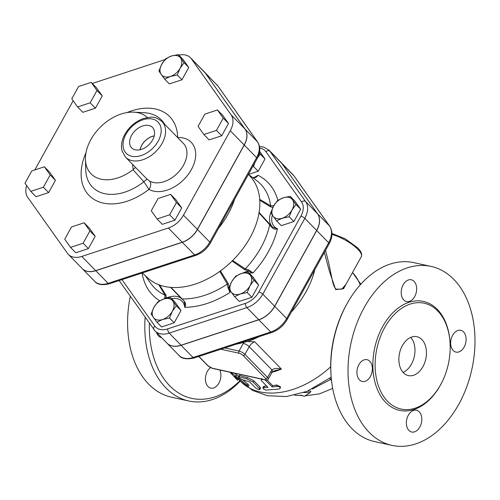 <?xml version="1.0" encoding="UTF-8"?>
<svg xmlns="http://www.w3.org/2000/svg" width="500" height="500" viewBox="0 0 500 500"><rect width="100%" height="100%" fill="white"/><g stroke="black" fill="none" stroke-linecap="round" stroke-linejoin="round"><path stroke-width="0.75" d="M91.194 82.375L96.969 90.525L90.162 102.806L77.575 106.938L71.794 98.787L78.6 86.506L91.194 82.375L96.456 87.756L102.238 95.906L96.969 90.525M102.238 95.906L95.431 108.188L90.162 102.806M95.431 108.188L82.837 112.319L77.575 106.938M31.806 170.931L44.394 166.794L50.175 174.944L43.369 187.225L30.781 191.356L25 183.212L31.806 170.931M50.175 174.944L55.444 180.325L49.662 172.181L44.394 166.794M55.444 180.325L48.631 192.606L43.369 187.225M48.631 192.606L36.044 196.737L30.781 191.356M64.737 239.213L71.544 226.931L84.131 222.8L89.913 230.95L83.106 243.231L70.519 247.362L64.737 239.213M89.913 230.95L95.181 236.331L89.4 228.181L84.131 222.8M95.181 236.331L88.369 248.612L83.106 243.231M88.369 248.612L75.781 252.744L70.519 247.362M157.05 218.944L151.269 210.8L158.075 198.519L170.669 194.381L176.45 202.531L169.638 214.812L157.05 218.944L162.312 224.331L174.906 220.194L169.638 214.812M176.45 202.531L181.713 207.913L175.931 199.769L170.669 194.381M181.713 207.913L174.906 220.194M216.438 130.394L203.844 134.525L198.069 126.381L204.875 114.1L217.463 109.963L223.244 118.112L216.438 130.394L221.7 135.775L209.112 139.906L203.844 134.525M223.244 118.112L228.506 123.494L222.725 115.344L217.463 109.963M228.506 123.494L221.7 135.775M178.312 54.562L180.613 58.031A12.744 8.594 -44.4 0 0 171.431 56.025L178.312 54.562L182.987 59.344L188.769 67.487L181.962 79.769L177.288 74.987L170.4 76.456A12.744 8.594 -44.4 0 0 180.1 68.244A12.744 8.594 -44.4 0 0 180.613 58.031L184.094 62.706L180.1 68.244L177.288 74.987M161.731 64.231L165.725 58.694L171.431 56.025A12.744 8.594 -44.4 0 0 161.731 64.231A12.744 8.594 -44.4 0 0 161.219 74.45L158.919 70.975L161.731 64.231M170.4 76.456L164.694 79.125L161.219 74.45A12.744 8.594 -44.4 0 0 170.4 76.456M181.962 79.769L169.375 83.906L164.694 79.125M188.769 67.487L184.094 62.706M157.944 301.731L163.65 299.062A12.744 8.594 -44.4 0 0 153.95 307.275L157.944 301.731M153.438 317.488L151.131 314.012L153.95 307.275A12.744 8.594 -44.4 0 0 153.438 317.488A12.744 8.594 -44.4 0 0 162.619 319.494L156.912 322.163L153.438 317.488M170.531 297.6L172.831 301.069A12.744 8.594 -44.4 0 0 163.65 299.062L170.531 297.6L175.206 302.381L180.987 310.525L174.181 322.806L169.5 318.025L162.619 319.494A12.744 8.594 -44.4 0 0 172.319 311.288L169.5 318.025M172.831 301.069L176.312 305.744L172.319 311.288A12.744 8.594 -44.4 0 0 172.831 301.069M228.806 288.506L231.625 281.762A12.744 8.594 -44.4 0 0 231.112 291.981L228.806 288.506M240.294 293.988L234.587 296.656L231.112 291.981A12.744 8.594 -44.4 0 0 240.294 293.988A12.744 8.594 -44.4 0 0 249.994 285.775L247.175 292.519L240.294 293.988M235.619 276.225L241.325 273.556A12.744 8.594 -44.4 0 0 231.625 281.762L235.619 276.225M250.506 275.562L253.988 280.238L249.994 285.775A12.744 8.594 -44.4 0 0 250.506 275.562A12.744 8.594 -44.4 0 0 241.325 273.556L248.206 272.094L250.506 275.562M276.594 220.875L273.119 216.2A12.744 8.594 -44.4 0 0 282.3 218.206L276.594 220.875L281.269 225.656L293.863 221.519L289.181 216.737L282.3 218.206A12.744 8.594 -44.4 0 0 292 210L289.181 216.737M292.512 199.788L295.988 204.456L292 210A12.744 8.594 -44.4 0 0 292.512 199.788A12.744 8.594 -44.4 0 0 283.325 197.775L290.212 196.312L292.512 199.788M270.812 212.725L273.631 205.987A12.744 8.594 -44.4 0 0 273.119 216.2L270.812 212.725M273.631 205.987L277.619 200.444L283.325 197.775A12.744 8.594 -44.4 0 0 273.631 205.987M180.987 310.525L176.312 305.744M174.181 322.806L161.594 326.944L156.912 322.163M248.206 272.094L252.881 276.875L258.663 285.019L253.988 280.238M258.663 285.019L251.856 297.3L247.175 292.519M251.856 297.3L239.269 301.438L234.587 296.656M295.988 204.456L300.669 209.244L294.887 201.094L290.212 196.312M300.669 209.244L293.863 221.519M254.913 162.644L253.512 166.469L252.738 166.575M259.337 152.9L260.319 154.188L257.756 157.419M259.613 151.381L264.994 158.969L260.319 154.188M264.994 158.969L258.188 171.25L253.512 166.469M258.188 171.25L248.481 174.438M140.081 149.75A13.919 9.387 135.6 0 1 154.231 135.912M131.581 135.363A14.594 9.838 135.6 0 1 152.725 127.662A14.594 9.838 135.6 0 1 148.981 144.694A14.594 9.838 135.6 0 1 131.869 148.062A14.594 9.838 135.6 0 1 131.581 135.363M154.25 135.838A14.006 9.444 -44.4 0 0 141.675 145.344A14.006 9.444 -44.4 0 0 140.006 149.762M135.575 167.444L133.031 169.719L143.881 181.731L148.931 189.369A31.862 21.481 -44.4 0 0 191.381 169.587A31.862 21.481 -44.4 0 0 177.662 137.531L177.638 137.544M127.062 112.569A56.381 38.019 -44.4 0 1 177.662 137.531A6.375 3.769 -92.3 0 1 177.656 137.562M133.031 169.719A39.825 26.856 135.6 0 1 85.425 159.494L85.738 169.875A48.1 32.438 135.6 0 0 143.881 181.731A4.781 0.975 133.6 0 1 147.363 179.406L144.594 176.663M144.681 176.756L125.525 157.162A25.488 17.188 -44.4 0 0 128.15 159.181A25.488 17.188 -44.4 0 0 157.456 149.863A25.488 17.188 -44.4 0 0 161.969 121.519L183.35 143.387A25.488 17.188 135.6 0 1 178.837 171.731A25.488 17.188 135.6 0 1 149.537 181.05A6.375 4.619 -60.5 0 1 148.931 189.369A56.381 38.019 -44.4 0 1 94.631 199.775A56.381 38.019 -44.4 0 1 85.969 152.75M149.537 181.05L147.363 179.406M85.425 159.494A39.825 26.856 135.6 0 1 133.812 112.169A39.825 26.856 135.6 0 1 147.381 117.513M26.656 185.544A19.925 13.438 -44.4 0 0 27.688 197.294L67.431 253.294A19.925 13.438 -44.4 0 0 68.344 254.394A19.925 13.438 -44.4 0 0 81.788 256.431L168.319 228.019A19.925 13.438 -44.4 0 0 183.481 215.188L230.275 130.762A19.925 13.438 -44.4 0 0 231.081 114.794L191.344 58.794A19.925 13.438 -44.4 0 0 190.425 57.694A19.925 13.438 -44.4 0 0 178.869 55.131M92.263 83.475L164.925 59.612M34.8 169.95L73.169 100.725M190.425 57.694L204.325 71.906A19.925 13.438 135.6 0 1 205.244 73.006L244.981 129.006A19.925 13.438 135.6 0 1 244.175 144.975L197.381 229.4A19.925 13.438 135.6 0 1 182.219 242.231L95.688 270.644A19.925 13.438 135.6 0 1 82.244 268.606L68.344 254.394M259.719 148.144A17.738 11.963 135.6 0 1 265.906 151.675L301.581 201.95A17.738 11.963 135.6 0 1 300.863 216.169L258.856 291.95A17.738 11.963 135.6 0 1 245.356 303.375L167.681 328.881A17.738 11.963 135.6 0 1 154.9 326.087A3.188 2.338 -35.4 0 0 153.944 329.613A3.188 2.338 -35.4 0 0 154.119 329.819A20.925 14.112 -44.4 0 0 155.081 330.975L166.925 343.088A20.925 14.112 -44.4 0 0 181.044 345.225L258.719 319.719A20.925 14.112 -44.4 0 0 274.644 306.244L316.65 230.463A20.925 14.112 -44.4 0 0 317.494 213.688L281.825 163.419A20.925 14.112 -44.4 0 0 280.856 162.262L269.012 150.15L263.6 147.025L259.513 146.531M82.287 268.65A19.925 13.438 -44.4 0 0 82.331 268.694A19.925 13.438 -44.4 0 0 95.769 270.731L108.106 283.344A19.925 13.438 135.6 0 1 94.669 281.306L82.331 268.694M216.744 84.606A19.925 13.438 135.6 0 1 217.662 85.7A3.188 2.338 144.6 0 1 217.838 85.913L204.406 71.988A19.925 13.438 -44.4 0 1 205.325 73.088L245.062 129.094A19.925 13.438 -44.4 0 1 244.262 145.062L197.463 229.481A19.925 13.438 -44.4 0 1 182.306 242.312L95.769 270.731M234.613 199.269A73.725 49.713 135.6 0 1 228.038 214.194A73.725 49.713 135.6 0 1 218.431 228.456M142.45 273.031L142.106 273.244L142.531 273.106M165.969 298.412L166.269 298.044A1.594 1.163 -158.7 0 1 164.931 297.337L164.312 298.856M181.05 298.212A20.706 13.963 -44.4 0 0 166.269 298.044L166.038 295.3A1.594 1.175 147.7 0 1 165.075 295.2L164.931 297.337M170.662 287.381L181.494 298.675A1.594 0.856 -42.9 0 0 181.556 298.75A1.594 0.856 -42.9 0 0 182.087 298.919L171.012 287.406A72.162 48.656 135.6 0 1 158.819 284.744L165.075 295.2A74.231 50.056 135.6 0 1 151.075 283.812L145.169 275.556M166.038 295.3L159.45 284.781M181.494 298.675L173.075 289.825M184.569 301.625L184.175 301.962L184.619 302.781L184.706 307.3C185.9 305.425 185.856 303.538 184.569 301.625L182.087 298.919A74.231 50.056 135.6 0 0 227.294 284.075L227.875 287.406L229.969 292.438L229.363 289.394M229.256 287.162A1.594 0.319 174.4 0 1 227.875 287.406M229.281 287.156L228.125 283.363A1.594 0.975 147 0 1 227.294 284.075L219.781 271.394A72.162 48.656 135.6 0 1 171.012 287.406M228.125 283.363L220.356 270.806M231.994 260.956L244.45 269.55L253.006 272.944L248.612 269.856L245.256 268.869L232.656 260.494A72.162 48.656 135.6 0 1 219.781 271.394M244.45 269.55A1.594 0.938 -54.1 0 0 245.256 268.869A74.231 50.056 135.6 0 0 269.7 224.769L272.031 227.606C273.694 229.2 275.506 229.594 277.481 228.787L272.594 227.156L272.031 227.606M242.619 273.169A20.706 13.963 -44.4 0 1 248.212 271.137L248.612 269.856M272.587 227.156L269.662 224.056A1.594 0.856 136.6 0 1 269.7 224.769L259.031 212.919A72.162 48.656 135.6 0 1 250.069 237.631A72.162 48.656 135.6 0 1 232.656 260.494M269.662 224.056L258.969 212.294M259.587 200.037L270.531 206.863L272.925 207.331M270.531 206.863A1.594 1.137 -57.5 0 0 270.65 205.85L259.713 199.356A72.162 48.656 135.6 0 1 259.031 212.919M273.438 206.337A1.594 1 -105.5 0 0 273.131 205.769L270.65 205.85A74.231 50.056 135.6 0 0 256.644 180.569L248.512 174.475M273.9 205.512L273.131 205.769M248.419 174.363L250.712 176.944A72.162 48.656 135.6 0 1 259.713 199.356M158.819 284.744A72.162 48.656 135.6 0 1 147.587 277.806L142.356 272.938M253.244 177.738C255.475 177.938 257.031 177.1 257.919 175.231L255.531 177.244L253.156 177.669A1.594 0.344 96 0 1 253.244 177.738L252.769 177.662M253.062 177.712A1.594 0.344 96 0 1 253.156 177.669L252.694 177.606M166.969 343.125A20.925 14.112 -44.4 0 0 167.006 343.169A20.925 14.112 -44.4 0 0 181.125 345.312L258.8 319.8A20.925 14.112 -44.4 0 0 274.725 306.325L316.731 230.544A20.925 14.112 -44.4 0 0 317.575 213.775L281.906 163.5A20.925 14.112 -44.4 0 0 280.944 162.35A20.925 14.112 -44.4 0 0 280.9 162.306M234.537 376.163L245.3 385.163L248.062 386.656L247.431 385.5L235.775 376.131C231.956 373.156 230.169 372.013 230.406 372.706L237.369 380.087L234.481 376.156M230.319 372.312L230.406 372.706M238.55 379.069L237.463 380.231L238.181 379.212M242.75 379.819L249.069 385.306L248.2 386.587M234.769 373.344L238.525 376.381M264.969 379.862L272.25 386.975L277.656 386.275L279.356 386.8L280.25 387.85L279.938 388.606L279.019 389L265.819 390.119L263.506 389.044L262.969 387.831L267.981 387.388L261.462 380.694L261.431 379.787L262.762 379.381M267.069 379.981L272.594 385.631A78.056 52.631 -44.4 0 0 276.65 384.981L280.475 386.788L280.244 388.094M272.594 385.631L272.25 386.975M262.906 387.944L263.456 386.581L264.513 386.163A78.056 52.631 -44.4 0 0 266.744 386.125M255.619 388L258.381 389.562L259.587 389.637L259.869 389.094L253.169 382.081L246.65 378.831L238.319 376.688L239.137 377.825L241.469 379.35L249.694 381.944L255.619 388M238.312 376.7L239.194 375.406L239.994 375.487A78.056 52.631 -44.4 0 0 247.356 377.494L253.794 380.737L260.131 387.212L260.5 388.088L259.869 389.425M304.075 392.475L310.075 392.644L304.237 396.381L301.637 395.25A56.531 38.119 135.6 0 1 294.606 395.2M310.075 392.644L310.912 391.131L307.512 391.169M329.825 378.275L331.538 380.613M331.944 234.444A22.3 6.675 29 0 1 353.081 245.162A22.3 6.675 29 0 1 361.325 256.631L345.981 284.312L341.788 289.15L335.831 289.137L334.119 286.406L332.812 282.531L328.612 262.519L325.525 250.319M324.344 252.45L329.331 271L335.65 289.606L343.587 288.694L347.638 281.325M236.25 344.162A78.269 52.775 -44.4 0 0 243.95 342.3L247.544 341.544A78.056 52.631 -44.4 0 0 259.337 336.581M291.25 312.156A78.056 52.631 -44.4 0 0 302.531 297.556A78.056 52.631 -44.4 0 0 306.137 291.544A78.056 52.631 -44.4 0 0 314.85 269.575M247.544 341.544L254.669 341.75L281.4 369.081C277.5 367.981 274.344 368.256 271.938 369.9A4.781 2.069 38.4 0 1 272.244 372.113L274.581 370.719L281.4 369.081A78.056 52.631 -44.4 0 1 272.106 372.287M227.481 371.669L227.481 371.669A1.594 1.075 -77.7 0 1 227.081 371.444L212.219 368.194A1.594 1.075 102.3 0 0 212.613 368.425L250.556 376.712A1.594 1.075 102.3 0 1 250.162 376.488L227.081 371.444M272.244 372.113L271.6 373.081A4.781 1.431 -151 0 0 270.863 371.519L267.562 377.475A1.594 1.075 135.6 0 1 265.681 378.556A3.188 0.956 29 0 1 265.025 379.731L250.162 376.488M145.137 317.2A91.6 61.844 102.3 0 0 188.744 400.981L171.525 397.219A91.6 61.844 -77.7 0 1 130.294 296.275M188.744 400.981A91.6 61.844 102.3 0 0 240.25 381.037M239.913 380.688A88.413 59.688 -77.7 0 1 178.281 392.788A88.413 59.688 -77.7 0 1 149.35 323.131M161.575 337.612A11.15 7.531 -77.7 0 1 161.35 337.569A11.15 7.531 -77.7 0 1 158.569 335.981A11.15 7.531 -77.7 0 1 156.588 332.512M219.75 369.981A11.15 7.531 -77.7 0 1 218.925 383.113A11.15 7.531 -77.7 0 1 210.787 388.119A11.15 7.531 -77.7 0 1 207.406 371.337A11.15 7.531 -77.7 0 1 210.519 367.644M403.094 372.388A19.913 13.444 102.3 0 0 414.306 356.506A19.913 13.444 102.3 0 0 410.737 337.394M402.375 345.631A19.913 13.444 -77.7 0 1 416.906 336.688A19.913 13.444 -77.7 0 1 425.788 359.012A19.913 13.444 -77.7 0 1 408.406 375.6A19.913 13.444 -77.7 0 1 402.375 345.631M346.875 303.988L346.225 305.163A88.413 59.688 102.3 0 0 331.012 374.781L331.112 376.112A91.6 61.844 -77.7 0 1 346.875 303.988A91.6 61.844 -77.7 0 1 413.837 262.644L431.056 266.406A91.6 61.844 -77.7 0 1 458.8 404.25A91.6 61.844 -77.7 0 1 391.956 445.381A91.6 61.844 -77.7 0 1 351.094 342.694A91.6 61.844 -77.7 0 1 431.056 266.406M391.956 445.381L374.731 441.619A91.6 61.844 -77.7 0 1 331.112 376.112M440.619 384.738A54.162 36.569 -77.7 0 1 401.094 409.056A54.162 36.569 -77.7 0 1 376.931 348.338A54.162 36.569 -77.7 0 1 424.219 303.231A54.162 36.569 -77.7 0 1 440.619 384.738M453.212 350.519A11.15 7.531 -77.7 0 1 451.669 337.381A11.15 7.531 -77.7 0 1 460.756 330.319A11.15 7.531 -77.7 0 1 463.531 331.906A11.15 7.531 -77.7 0 1 465.075 345.044A11.15 7.531 -77.7 0 1 455.994 352.106A11.15 7.531 -77.7 0 1 453.212 350.519M414.694 296.556A11.15 7.531 -77.7 0 1 406.556 301.562A11.15 7.531 -77.7 0 1 403.175 284.781A11.15 7.531 -77.7 0 1 411.312 279.775A11.15 7.531 -77.7 0 1 414.694 296.556M408.319 415.231A11.15 7.531 -77.7 0 1 416.456 410.225A11.15 7.531 -77.7 0 1 419.837 427.006A11.15 7.531 -77.7 0 1 411.7 432.013A11.15 7.531 -77.7 0 1 408.319 415.231M369.8 361.269A11.15 7.531 -77.7 0 1 371.344 374.406A11.15 7.531 -77.7 0 1 362.256 381.463A11.15 7.531 -77.7 0 1 359.481 379.881A11.15 7.531 -77.7 0 1 357.938 366.744A11.15 7.531 -77.7 0 1 367.025 359.681A11.15 7.531 -77.7 0 1 369.8 361.269M312.419 389.006L330.8 379.338A9.556 7.088 150.5 0 1 331.369 379.05M144.169 112.713A48.1 32.438 135.6 0 1 164.6 124.219M132.631 164.431A30.269 20.406 -44.4 0 0 133.363 169.481M126.025 134.15A22.3 15.037 135.6 0 1 159.069 123.294A22.3 15.037 135.6 0 1 141.2 155.531A22.3 15.037 135.6 0 1 126.025 134.15M95.688 270.644L81.788 256.431M197.381 229.4L183.481 215.188M182.219 242.231L168.319 228.019M244.981 129.006L231.081 114.794M244.175 144.975L230.275 130.762M205.244 73.006L191.344 58.794M154.9 326.087L121.944 279.644M277.812 200.325A80.562 54.325 -44.4 0 0 257.919 175.231A19.119 12.888 135.6 0 1 253.55 177.694M249.288 273.2A19.119 12.888 135.6 0 1 253.006 272.944A80.562 54.325 -44.4 0 0 277.481 228.787A19.119 12.888 135.6 0 1 272.337 215.081M171.612 298.706A19.119 12.888 135.6 0 1 184.706 307.3A80.562 54.325 -44.4 0 0 229.969 292.438A19.119 12.888 135.6 0 1 230.338 290.863M142.381 272.962A19.119 12.888 135.6 0 1 142.106 273.244A80.562 54.325 -44.4 0 0 159.688 300.738M109.231 283.819A3.188 1.388 -108.2 0 1 108.106 283.344L194.644 254.931A3.188 1.388 -108.2 0 0 195.763 255.4L109.231 283.819C102.056 285.413 97.2 284.575 94.669 281.306M217.838 85.913L257.575 141.912C260.625 146.875 260.462 152.475 257.087 158.719L210.294 243.137A3.188 0.956 -151 0 0 209.8 242.094A19.925 13.438 135.6 0 1 194.644 254.931L182.306 242.312M257.087 158.719A3.188 0.956 -151 0 0 256.6 157.675L209.8 242.094L197.463 229.481M257.575 141.912A3.188 2.338 144.6 0 0 257.4 141.706A19.925 13.438 135.6 0 1 256.6 157.675L244.262 145.062M205.325 73.088L217.662 85.7L257.4 141.706L245.062 129.094M265.906 151.675A3.188 2.338 -35.4 0 1 269.981 151.306A20.925 14.112 -44.4 0 0 269.012 150.15M301.581 201.95A3.188 2.338 -35.4 0 1 305.65 201.581L269.981 151.306L281.825 163.419M300.863 216.169A3.188 0.956 29 0 1 304.806 218.35A20.925 14.112 -44.4 0 0 305.65 201.581L317.494 213.688M258.856 291.95A3.188 0.956 29 0 1 262.8 294.131L304.806 218.35L316.65 230.463M119.144 280.562L155.081 330.975A20.925 14.112 -44.4 0 0 169.2 333.113A3.188 1.388 -108.2 0 1 167.681 328.881M245.356 303.375A3.188 1.388 71.8 0 0 246.875 307.606A20.925 14.112 -44.4 0 0 262.8 294.131L274.644 306.244M181.044 345.225L169.2 333.113L246.875 307.606L258.719 319.719M271.169 211.65A20.706 13.963 -44.4 0 0 272.4 226.956M317.575 213.775L329.5 225.969A3.188 2.338 -35.4 0 1 329.675 226.175L294.006 175.906A3.188 2.338 144.6 0 0 293.831 175.7L329.5 225.969A20.925 14.112 135.6 0 1 328.656 242.744A3.188 0.956 29 0 1 329.15 243.781C332.688 237.225 332.863 231.356 329.675 226.175M294.006 175.906L292.869 174.544A20.925 14.112 135.6 0 1 293.831 175.7L281.906 163.5M316.731 230.544L328.656 242.744L286.656 318.519A3.188 0.956 29 0 1 287.144 319.562L329.15 243.781M274.725 306.325L286.656 318.519A20.925 14.112 135.6 0 1 270.731 332A3.188 1.388 71.8 0 0 271.85 332.469C278.394 330.131 283.494 325.825 287.144 319.562M258.8 319.8L270.731 332L193.056 357.506A3.188 1.388 71.8 0 0 194.175 357.981L271.85 332.469M181.125 345.312L193.056 357.506A20.925 14.112 135.6 0 1 178.938 355.363L167.006 343.169M247.881 383.869L247.013 385.163M236.731 374.881L235.775 376.131M276.65 384.981L276.388 386.312M266.031 380.056L265.912 380.5M264.513 386.163L264 387.519M260.131 387.212L259.5 388.562M253.794 380.737L253.169 382.081M247.356 377.494L246.65 378.831M239.994 375.487L239.137 376.781M304.35 392.494L303.656 392.619M343.125 288.056L343.9 288.381M360.831 284.212L352.506 272.544A78.056 52.631 135.6 0 1 360.225 284.887M330.7 366.731A78.056 52.631 135.6 0 1 240.55 381.344L239.875 380.656M212.219 368.194A3.188 0.956 29 0 1 208.275 366.012A1.594 1.075 135.6 0 1 207.875 365.794L212.613 368.425M208.275 366.012L198.9 356.425M250.556 376.712L265.425 379.963A1.594 1.075 -77.7 0 1 265.025 379.731M265.425 379.963C266.994 380.213 267.95 379.906 268.3 379.038A4.781 1.431 -151 0 0 267.562 377.475L244.944 354.35A1.594 1.075 135.6 0 1 243.056 355.425L265.681 378.556M243.95 342.3A12.744 8.594 -44.4 0 0 243.294 343.381A4.781 1.431 -151 0 1 249.206 346.656L244.944 354.35A4.781 1.431 -151 0 0 239.031 351.075A1.594 1.075 102.3 0 0 239.119 353.244A3.188 0.956 29 0 1 243.056 355.425M220.787 349.237L239.119 353.244M243.294 343.381L239.031 351.075L224.725 347.944M254.669 341.75A7.963 5.369 135.6 0 0 249.206 346.656L271.938 369.9L270.863 371.519M449.981 341.631A55.756 37.644 102.3 0 0 398.481 307.85A55.756 37.644 102.3 0 0 379.431 393.762A55.756 37.644 102.3 0 0 440.294 385.331A55.756 37.644 102.3 0 0 440.531 384.9M133.812 112.169L144.181 112.713M161.969 121.519C157.738 118.169 153.963 116.737 150.638 117.219L143.931 118.35C135.794 121.175 129.444 126.487 124.887 134.288C122.344 138.887 121.219 143.431 121.519 147.919L122.006 150.85L125.525 157.162M210.294 243.137C206.825 249.088 201.981 253.175 195.763 255.4M184.175 301.962L184.619 302.781M194.175 357.981C186.556 359.625 181.481 358.756 178.938 355.363M261.294 380.012L261.725 378.656M299.069 395.369L302.519 395.7M305.45 395.788L319.462 393.862L332.7 388.413M331.95 233.438L345.25 238.812L357.981 248.062L360.688 251.481L361.763 254.475L361.325 256.631M207.875 365.794L198.756 356.475M271.6 373.081L268.3 379.038M331.2 377.2L306.956 391.394L286.425 396.538L267.413 395.712L252.856 390.538L240.55 381.344M292.869 174.544L280.944 162.35"/></g></svg>

